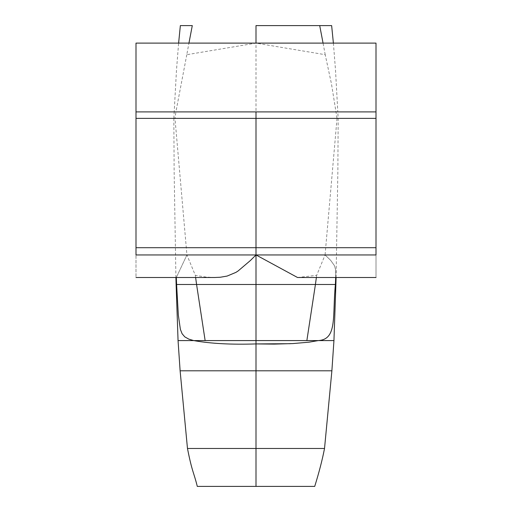 <?xml version="1.0" encoding="UTF-8"?>
<svg xmlns="http://www.w3.org/2000/svg" width="512" height="512" viewBox="0 0 512 512"><rect width="100%" height="100%" fill="white"/><g stroke="black" fill="none" stroke-linecap="round" stroke-linejoin="round"><path stroke-width="0.38" stroke-dasharray="2.56 1.92" d="M256 486.4L256 370.797L180.115 370.797L256 370.797L256 247.699L256 284.499L176.602 284.499L335.398 284.499L256 284.499L256 118.374L338.163 118.374L337.024 118.374L331.462 83.853L325.21 54.694L256 43.11L186.79 54.694L188.947 43.11M324.525 448.467L187.475 448.467M331.885 370.797L180.115 370.797L331.885 370.797M297.536 277.504L316.672 275.347L325.069 254.95L376 254.95C376 284.717 376 284.717 376 254.95L376 43.11M376 247.699L376 254.95L376 247.699M316.378 277.504L316.672 275.347M337.024 118.374L325.069 254.95L330.707 260.384L334.496 265.728L335.744 270.234L335.674 277.504L335.744 270.234L334.496 265.728L330.707 260.384L325.069 254.95L376 254.95M256 284.499L176.602 284.499L335.398 284.499L176.602 284.499L335.398 284.499L256 284.499L256 118.374L173.837 118.374L174.976 118.374L186.931 254.95L176.326 277.504L186.931 254.95L195.328 275.347L205.805 277.037L214.464 277.504M136 254.95L186.931 254.95L136 254.95C136 284.717 136 284.717 136 254.95L136 43.11M195.622 277.504L195.328 275.347M325.21 54.694L323.053 43.11M336.083 277.504L337.856 171.802L338.163 118.374L337.805 111.898L256 111.898L256 118.374L256 111.898L376 111.898L336.09 111.898L337.805 111.898L335.488 69.773L333.382 43.11M173.843 118.374L174.195 111.898L256 111.898L256 25.6M331.642 25.6L319.712 25.6M186.79 54.694L175.91 111.898L136 111.898L175.91 111.898L174.976 118.374M256 111.898L174.195 111.898L176.512 69.773L178.618 43.11M318.253 340.589L306.714 342.458L290.317 343.699M187.245 340.589L324.755 340.589M173.837 118.374L174.144 171.802L175.917 277.504"/><path stroke-width="0.77" d="M256 486.4L197.293 486.4L314.707 486.4L256 486.4L314.707 486.4L256 486.4L256 448.467L324.525 448.467L331.885 370.797L180.115 370.797L331.885 370.797L333.946 340.589L256 340.589L256 284.499L315.418 284.499L316.378 277.504M306.861 340.589L315.418 284.499L335.398 284.499C332.282 316.339 337.549 339.354 318.253 340.589L309.101 342.17L292.896 343.571L274.093 344.109L256 343.923C231.424 344.736 210.669 343.629 193.747 340.589L188.781 339.11L184.781 336.864L182.099 333.728L180.378 329.363L178.349 315.258L176.602 284.499L176.115 284.499L178.054 340.589L180.115 370.797L187.475 448.467L256 448.467L256 340.589L205.139 340.589L196.582 284.499L256 284.499L256 247.699L376 247.699L376 254.95C376 284.717 376 284.717 376 254.95L256 254.95L297.536 277.504L376 277.504M290.317 343.699L256 343.923C231.424 344.736 210.669 343.629 193.747 340.589L188.781 339.11L184.781 336.864L182.099 333.728L180.378 329.363L178.349 315.258L176.602 284.499L335.398 284.499L335.674 277.504L335.398 284.499L335.885 284.499L336.083 277.504M136 277.504L214.464 277.504L220.333 277.242L227.13 276.064L235.891 272.39L238.067 271.002L250.355 260.55L256 254.95L256 247.699L376 247.699L376 118.374L256 118.374L256 111.898L376 111.898L376 118.374M256 284.499L256 254.95L136 254.95C136 284.717 136 284.717 136 254.95L136 247.699L256 247.699L256 118.374L136 118.374L136 247.699L256 247.699L256 111.898L376 111.898L376 43.11L256 43.11L256 25.6L331.642 25.6L333.382 43.11M175.917 277.504L176.115 284.499L196.582 284.499L195.622 277.504M176.602 284.499L176.326 277.504L176.602 284.499M178.054 340.589L205.139 340.589M323.053 43.11L319.712 25.6L256 25.6M256 43.11L136 43.11L136 111.898L256 111.898L136 111.898L136 118.374M178.618 43.11L180.358 25.6L192.288 25.6L188.947 43.11M333.946 340.589L335.885 284.499L335.398 284.499C332.282 316.339 337.549 339.354 318.253 340.589M256 370.797L180.115 370.797L256 370.797M314.714 486.4C319.066 472.435 322.336 459.789 324.525 448.467M187.475 448.467L187.475 448.467C192.198 472.442 193.741 472.013 197.286 486.4L197.286 486.4"/></g></svg>
